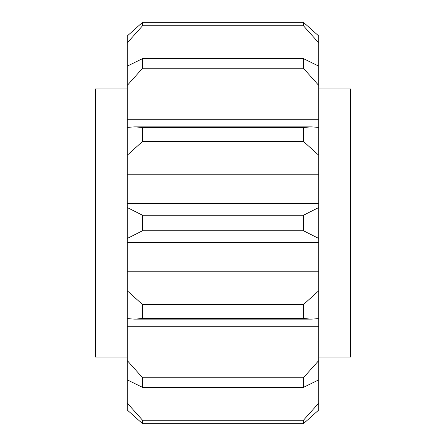 <?xml version="1.0" encoding="UTF-8"?>
<svg xmlns="http://www.w3.org/2000/svg" width="446" height="446" viewBox="0 0 446 446"><rect width="100%" height="100%" fill="white"/><g stroke="black" fill="none" stroke-linecap="round" stroke-linejoin="round"><path stroke-width="0.67" d="M127.261 88.966L95.349 88.966L95.349 357.034L127.261 357.034M318.739 88.966L350.651 88.966L350.651 357.034L318.739 357.034M318.739 379.858L303.419 387.39L303.419 377.751L318.739 360.563L318.739 410.013L303.419 423.7L318.739 410.013M318.739 318.634L311.275 319.124L303.419 318.516L303.419 304.59L318.739 290.759L318.739 326.723L127.261 326.723L127.261 360.563L142.581 377.751L142.581 387.39L127.261 379.858L127.261 403.128L142.581 420.26L303.419 420.26L318.739 403.128M127.261 410.013L142.581 423.7L127.261 410.013L127.261 403.128M318.739 42.872L303.419 25.74L303.419 22.3L318.739 35.987L318.739 119.277L127.261 119.277L127.261 35.987L142.581 22.3L142.581 25.74L127.261 42.872M318.739 238.471L303.419 230.727L303.419 215.273L318.739 207.529L318.739 290.759M142.581 215.273L142.581 230.727L127.261 238.471L127.261 207.529L142.581 215.273L303.419 215.273M303.419 230.727L142.581 230.727M142.581 304.59L142.581 318.516L134.725 319.124L127.261 318.634L127.261 290.759L142.581 304.59L303.419 304.59M303.419 318.516L142.581 318.516M303.419 387.39L142.581 387.39M142.581 377.751L303.419 377.751M142.581 420.26L142.581 423.7L303.419 423.7L303.419 420.26M127.261 66.142L142.581 58.61L142.581 68.249L127.261 85.437M318.739 85.437L303.419 68.249L142.581 68.249M303.419 68.249L303.419 58.61L318.739 66.142M142.581 58.61L303.419 58.61M142.581 127.484L142.581 141.41L127.261 155.241L127.261 127.366L134.725 126.876L142.581 127.484L303.419 127.484L311.275 126.876L318.739 127.366L318.739 174.782L127.261 174.782L127.261 155.241M318.739 155.241L303.419 141.41L142.581 141.41M303.419 141.41L303.419 127.484M303.419 25.74L142.581 25.74M127.261 35.987L142.581 22.3L303.419 22.3L318.739 35.987M318.739 271.218L127.261 271.218L127.261 238.471M127.261 271.218L127.261 290.759M318.739 174.782L318.739 203.621L127.261 203.621L127.261 207.529M318.739 203.621L318.739 207.529M318.739 326.723L318.739 360.563M127.261 379.858L127.261 360.563M127.261 326.723L127.261 318.634M127.261 203.621L127.261 174.782M127.261 127.366L127.261 119.277M318.739 119.277L318.739 127.366M318.739 242.379L127.261 242.379M311.275 126.876L134.725 126.876M311.275 319.124L134.725 319.124"/></g></svg>
